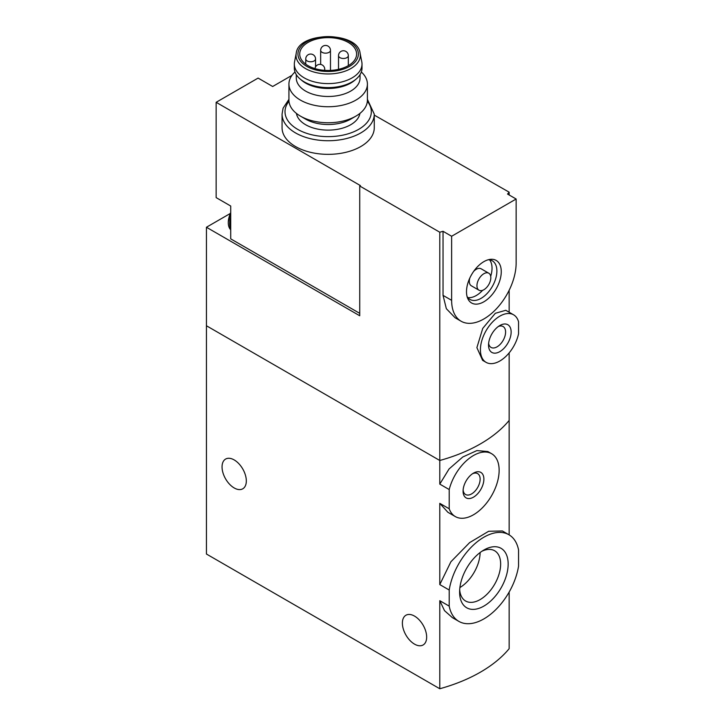 <?xml version="1.0" encoding="UTF-8"?>
<svg xmlns="http://www.w3.org/2000/svg" width="725" height="725" viewBox="0 0 725 725"><rect width="100%" height="100%" fill="white"/><g stroke="black" fill="none" stroke-linecap="round" stroke-linejoin="round"><path stroke-width="1.09" d="M449.201 590.023A50.025 28.882 -60 0 1 473.652 544.865A50.025 28.882 -60 0 1 508.896 534.733A50.025 28.882 -60 0 1 518.565 549.985L518.565 566.08A50.025 28.882 -60 0 1 494.115 611.248A50.025 28.882 -60 0 1 458.871 621.379A50.025 28.882 -60 0 1 449.201 606.127L449.201 590.023L439.785 584.586L439.785 503.34L447.869 512.276L455.336 516.581A36.295 20.953 -60 0 1 449.201 508.778L439.785 503.34M508.896 534.733L502.389 530.972L488.659 531.271L469.619 542.617L450.887 561.784L439.785 584.586M449.201 606.127L439.785 600.69L444.507 610.649L452.355 617.627L458.871 621.379M509.149 592.062L509.149 648.703A147.139 84.952 180 0 1 439.785 688.75L206.435 554.027L206.435 325.761L439.785 460.484L206.435 325.761L206.435 227.251L359.727 315.756L359.727 185.999L439.785 232.227A147.139 84.952 0 0 0 443.038 231.293L443.038 295.374L451.63 300.331A45.612 26.336 120 0 0 461.073 321.211A45.612 26.336 120 0 0 496.226 308.995A45.612 26.336 120 0 0 516.137 263.093L516.137 199.012L451.63 236.259L451.63 300.331M508.162 564.041A34.329 19.82 -60 0 1 483.883 606.082A34.329 19.82 -60 0 1 459.605 592.071A34.329 19.82 -60 0 1 483.883 550.021A34.329 19.82 -60 0 1 508.162 564.041M449.201 508.778L449.201 489.547A36.295 20.953 -60 0 1 491.623 453.714L487.862 451.539L476.905 450.578L462.786 456.995L449.056 468.966L439.785 484.11L439.785 460.484A147.139 84.952 0 0 0 509.149 420.437A147.139 84.952 180 0 1 439.785 460.484L439.785 232.227M449.201 489.547L439.785 484.11M491.623 453.714A36.295 20.953 -60 0 1 491.623 495.628A36.295 20.953 -60 0 1 455.336 516.581M483.883 479.143A14.717 8.492 -60 0 1 473.479 497.16A14.717 8.492 -60 0 1 463.076 491.151A14.717 8.492 -60 0 1 473.479 473.135A14.717 8.492 -60 0 1 483.883 479.143M234.184 459.922A17.164 9.914 60 0 1 245.394 475.047A17.164 9.914 60 0 1 242.766 488.804A17.164 9.914 60 0 1 225.602 478.89A17.164 9.914 60 0 1 225.602 459.07A17.164 9.914 60 0 1 234.184 459.922M509.149 534.878L509.149 352.885M439.785 688.75L439.785 600.69M414.519 616.096A17.164 9.914 60 0 1 425.738 631.221A17.164 9.914 60 0 1 423.101 644.978A17.164 9.914 60 0 1 405.937 635.073A17.164 9.914 60 0 1 405.937 615.244A17.164 9.914 60 0 1 414.519 616.096M459.895 587.558A29.018 16.757 120 0 0 480.122 552.532M459.686 589.76A29.018 16.757 120 0 0 465.613 601.016A29.018 16.757 120 0 0 494.64 584.259A29.018 16.757 120 0 0 494.64 550.755A29.018 16.757 120 0 0 481.926 551.245M472.492 473.751A12.062 6.96 -60 0 1 477.63 473.615A12.062 6.96 -60 0 1 480.131 479.143A12.062 6.96 -60 0 1 474.866 491.278A12.062 6.96 -60 0 1 465.577 494.504A12.062 6.96 -60 0 1 463.121 489.991M230.713 217.083L230.713 228.611A17.654 10.195 -60 0 1 229.671 223.445A17.654 10.195 -60 0 1 230.713 217.083L230.713 206.027L216.15 197.617L216.15 102.307L258.109 78.082L272.673 86.492L291.958 75.355M359.727 185.999L360.416 185.6L216.15 102.307M230.713 228.611L230.713 238.86L359.727 313.345M374.272 115.112L509.149 192.179L509.149 194.98M295.012 71.974A39.241 22.656 0 0 0 288.931 84.082L288.931 100.104A39.241 22.656 0 0 0 300.422 116.118L305.624 119.127A31.882 18.406 0 0 0 350.71 119.127L355.912 116.118A39.241 22.656 0 0 0 367.403 100.104L367.403 84.082A39.241 22.656 0 0 0 361.322 71.974M296.425 113.417A31.882 18.406 0 0 0 305.624 124.727A31.882 18.406 0 0 0 338.992 129.032A31.882 18.406 0 0 0 359.908 113.417M230.133 213.567L206.435 227.251M501.265 271.676A24.578 14.192 120 0 0 490.082 259.378A24.578 14.192 120 0 0 471.594 274.612A24.578 14.192 120 0 0 467.643 298.247A24.578 14.192 120 0 0 487.037 299.624A24.578 14.192 120 0 0 501.265 271.676M513.572 314.795L505.778 310.291L495.311 313.3L482.741 328.398L476.887 347.647L482.614 360.343L486.103 362.364A27.468 15.859 -60 0 1 486.103 330.645A27.468 15.859 -60 0 1 513.572 314.795A27.468 15.859 -60 0 1 518.565 321.827L518.565 333.708A27.468 15.859 -60 0 1 486.103 362.364M488.532 345.1A15.986 9.226 -60 0 1 499.833 325.525A15.986 9.226 -60 0 1 511.143 332.05A15.986 9.226 -60 0 1 499.833 351.625A15.986 9.226 -60 0 1 488.532 345.1M461.073 321.211L455.083 317.749L446.346 308.696L443.038 295.374M509.149 290.281L509.149 312.239M516.137 199.012L507.545 194.055A147.139 84.952 0 0 0 509.149 192.179M443.038 231.293L451.63 236.259M288.931 99.361L283.094 108.17L282.061 114.115L282.061 127.736A46.101 26.617 0 0 0 295.564 146.559A46.101 26.617 0 0 0 345.807 152.323A46.101 26.617 0 0 0 374.272 127.736L374.272 114.115L367.403 99.361M498.347 326.495A12.062 6.96 -60 0 1 503.096 326.531A12.062 6.96 -60 0 1 503.096 340.46A12.062 6.96 -60 0 1 491.033 347.42A12.062 6.96 -60 0 1 488.632 343.333M467.081 296.552A22.312 12.887 120 0 0 469.954 299.434A22.312 12.887 120 0 0 487.146 293.462A22.312 12.887 120 0 0 496.888 270.996A22.312 12.887 120 0 0 492.266 260.782A22.312 12.887 120 0 0 488.333 259.74M490.698 276.298A22.312 12.887 120 0 0 492.03 268.196A22.312 12.887 120 0 0 489.574 259.849M467.788 297.567A22.312 12.887 120 0 0 482.605 290.326M488.786 273.216A9.806 5.664 120 0 0 478.98 278.88A9.806 5.664 120 0 0 478.98 290.208A9.806 5.664 120 0 0 486.538 287.58A9.806 5.664 120 0 0 490.816 277.711A9.806 5.664 120 0 0 488.786 273.216L481.155 268.812A9.806 5.664 120 0 0 473.679 271.358M469.809 278.047A9.806 5.664 120 0 0 471.35 285.804L478.98 290.208M305.624 119.127L300.422 116.118A39.241 22.656 0 0 0 355.912 116.118M288.931 84.082A39.241 22.656 0 0 0 300.422 100.104A39.241 22.656 0 0 0 343.179 105.016A39.241 22.656 0 0 0 367.403 84.082M296.289 74.621L296.289 78.073A31.882 18.406 0 0 0 305.624 91.096A31.882 18.406 0 0 0 340.369 95.084A31.882 18.406 0 0 0 360.044 78.073L360.044 74.621M308.053 65.667A28.447 16.421 0 0 0 339.055 69.219A28.447 16.421 0 0 0 356.609 54.049A28.447 16.421 0 0 0 328.162 37.628A28.447 16.421 0 0 0 299.715 54.049A28.447 16.421 0 0 0 308.053 65.667M296.226 53.297L294.54 61.852A33.839 19.539 0 0 0 294.323 64.063A33.839 19.539 0 0 0 304.237 77.874A33.839 19.539 0 0 0 341.112 82.115A33.839 19.539 0 0 0 362.011 64.063A33.839 19.539 0 0 0 361.793 61.852L360.108 53.297C358.059 31.184 298.274 31.184 296.226 53.297A32.145 18.56 0 0 0 305.433 68.522A32.145 18.56 0 0 0 342.127 72.11A32.145 18.56 0 0 0 360.108 53.297M294.323 64.063L294.323 68.068A33.839 19.539 0 0 0 300.259 79.116A33.839 19.539 0 0 0 304.237 81.88A33.839 19.539 0 0 0 356.075 79.116A33.839 19.539 0 0 0 362.011 68.068L362.011 64.063M300.259 79.116L301.881 80.484A31.882 18.406 0 0 0 305.624 83.085A31.882 18.406 0 0 0 354.452 80.484L356.075 79.116M230.713 229.789A17.654 10.195 -60 0 1 228.284 222.648A17.654 10.195 -60 0 1 228.302 221.913A17.654 10.195 -60 0 1 230.713 212.697M282.061 114.115A46.101 26.617 0 0 0 295.564 132.938A46.101 26.617 0 0 0 345.807 138.711A46.101 26.617 0 0 0 374.272 114.115M288.985 101.273A43.165 24.922 0 0 0 297.649 129.34A43.165 24.922 0 0 0 352.858 132.158A43.165 24.922 0 0 0 367.348 101.273M306.802 66.383A30.205 17.436 0 0 0 357.343 58.562A30.205 17.436 0 0 0 320.35 37.202A30.205 17.436 0 0 0 306.802 66.383M322.099 52.345A4.903 2.828 0 0 0 329.032 52.345A4.903 2.828 0 0 0 330.473 50.342A4.903 4.903 0 0 0 325.561 45.439A4.903 4.903 0 0 0 320.658 50.342A4.903 2.828 0 0 0 322.099 52.345M307.183 60.954A4.903 2.828 0 0 0 314.124 60.954A4.903 2.828 0 0 0 315.556 58.952A4.903 4.903 0 0 0 310.653 54.049A4.903 4.903 0 0 0 305.751 58.952A4.903 2.828 0 0 0 307.183 60.954M324.392 70.325A4.903 2.828 0 0 0 324.746 69.265A4.903 4.903 0 0 0 320.178 64.371A4.903 4.903 0 0 0 314.985 68.603M339.962 57.656A4.903 2.828 0 0 0 346.894 57.656A4.903 2.828 0 0 0 348.326 55.653A4.903 4.903 0 0 0 343.423 50.75A4.903 4.903 0 0 0 338.521 55.653A4.903 2.828 0 0 0 339.962 57.656M330.473 70.416L330.473 50.342M320.658 64.434L320.658 50.342M315.556 66.881L315.556 58.952M305.751 64.162L305.751 58.952M324.746 70.352L324.746 69.265M348.326 65.631L348.326 55.653M338.521 69.346L338.521 55.653M228.302 221.913L230.713 212.244"/></g></svg>
